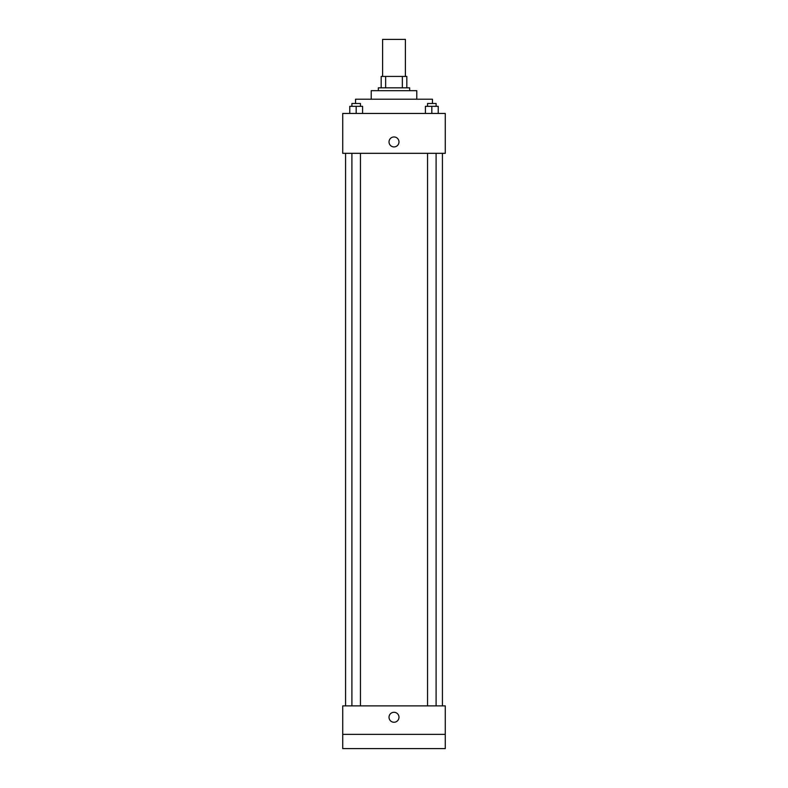 <?xml version="1.0" encoding="UTF-8"?>
<svg xmlns="http://www.w3.org/2000/svg" width="788" height="788" viewBox="0 0 788 788"><rect width="100%" height="100%" fill="white"/><g stroke="black" fill="none" stroke-linecap="round" stroke-linejoin="round"><path stroke-width="1.18" d="M405.396 76.426L405.396 39.4L382.604 39.4L382.604 76.426M385.647 87.823L385.647 76.426L381.185 76.426L381.185 87.823L381.185 76.426M385.647 76.426L406.815 76.426L406.815 87.823M402.353 87.823L402.353 76.426M378.339 90.669L378.339 87.823L409.661 87.823L409.661 90.669M371.217 99.209L371.217 90.669L416.783 90.669L416.783 99.209M355.546 103.484L355.546 99.209L432.454 99.209L432.454 103.484M342.731 113.452L445.269 113.452L445.269 153.325L342.731 153.325L342.731 113.452M394 146.923A4.984 4.984 0 0 1 389.686 139.446A4.984 4.984 0 0 1 398.314 139.446A4.984 4.984 0 0 1 394 146.923M342.731 705.881L445.269 705.881L445.269 748.6L342.731 748.6L342.731 705.881M394 722.251A4.984 4.984 0 0 1 389.686 714.775A4.984 4.984 0 0 1 398.314 714.775A4.984 4.984 0 0 1 394 722.251M342.731 734.357L445.269 734.357M425.412 113.452L425.412 106.331L438.236 106.331L438.236 113.452L438.236 106.331M431.824 113.452L431.824 106.331M436.099 106.331L436.099 103.484L427.549 103.484L427.549 106.331M349.764 113.452L349.764 106.331L362.588 106.331L362.588 113.452L362.588 106.331M356.176 113.452L356.176 106.331M360.451 106.331L360.451 103.484L351.901 103.484L351.901 106.331M442.423 705.881L442.423 153.325M345.577 705.881L345.577 153.325M427.549 153.325L427.549 705.881M436.099 153.325L436.099 705.881M360.451 705.881L360.451 153.325M351.901 705.881L351.901 153.325"/></g></svg>
